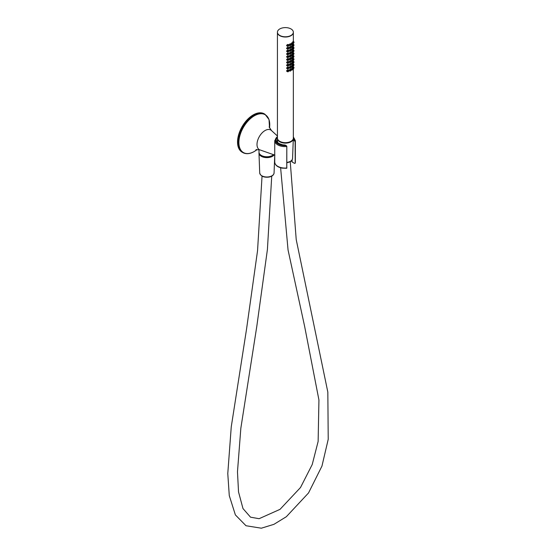 <?xml version="1.0" encoding="UTF-8"?>
<svg xmlns="http://www.w3.org/2000/svg" width="556" height="556" viewBox="0 0 556 556"><rect width="100%" height="100%" fill="white"/><g stroke="black" fill="none" stroke-linecap="round" stroke-linejoin="round"><path stroke-width="0.83" d="M253.195 114.925A22.143 12.781 120 0 0 238.732 134.434A22.143 12.781 120 0 0 242.124 152.177L242.833 152.587A22.143 12.781 -60 0 1 239.434 134.844A22.143 12.781 -60 0 1 253.904 115.328A22.143 12.781 120 0 1 264.976 114.237L264.267 113.827A22.143 12.781 120 0 0 253.195 114.925M274.9 155.166L259.367 149.696L255.892 149.842L256.601 149.488M274.74 155.027L274.74 145.894M273.58 154.624A7.888 4.552 180 0 1 272.475 155.43A7.888 4.552 180 0 1 263.878 156.417A7.888 4.552 180 0 1 259.006 152.212L259.006 149.675M259.026 152.525A7.923 4.573 0 0 0 258.978 153.157A7.923 4.573 0 0 0 269.125 157.445A7.923 4.573 0 0 0 274.171 154.867M273.698 154.672A7.353 4.246 180 0 1 268.965 157.133A7.353 4.246 180 0 1 259.833 154.241M292.136 159.878L292.053 161.935L294.59 163.394L295.215 163.103L295.215 141.634L293.895 140.397A8.861 5.115 0 0 0 293.339 138.284M286.625 168.294L282.226 168.134C277.604 167.245 275.109 165.236 274.74 162.123A10.307 5.949 0 0 0 282.142 167.836A10.307 5.949 0 0 0 286.743 167.995L286.806 146.207L285.575 145.199A8.861 5.115 0 0 1 282.552 145.005A8.861 5.115 0 0 1 277.43 137.471M295.125 141.405L295.215 163.103A10.307 5.949 0 0 0 295.354 162.123L295.354 140.654L293.346 136.922M293.227 140.223L293.895 140.397M286.743 167.995L286.27 168.197L286.806 168.204L286.806 146.207M282.775 144.866L284.908 145.026M292.053 161.935A7.124 4.114 0 0 0 291.386 160.809M290.677 141.509A7.353 4.246 180 0 1 287.459 142.628A7.353 4.246 180 0 1 280.106 141.509M293.311 138.507A7.923 4.573 180 0 1 293.311 138.653A7.923 4.573 180 0 1 287.619 142.948A7.923 4.573 180 0 1 277.472 138.653A7.923 4.573 180 0 1 277.465 138.507M277.43 32.394A7.958 4.594 0 0 0 277.43 32.422A7.958 4.594 0 0 0 283.094 36.821A7.958 4.594 0 0 0 293.346 32.422A7.958 4.594 0 0 0 293.346 32.394M277.43 32.422L277.43 138.076A7.958 4.594 0 0 0 283.094 142.468A7.958 4.594 0 0 0 293.346 138.076L293.346 68.784M290.851 44.299C290.329 43.472 289.766 43.709 289.148 45.008L289.759 45.592M288.807 45.244L288.821 45.099C288.126 44.174 287.382 44.306 286.583 45.495L287.396 46.204M288.529 44.577L288.821 45.099M292.352 43.18C291.99 42.444 291.573 42.763 291.101 44.153L291.559 44.654M293.241 41.714C293.081 41.061 292.845 41.492 292.519 43L292.519 43.055M290.851 47.121C290.329 46.294 289.766 46.53 289.148 47.83L289.759 48.421M290.628 46.641L290.809 46.871A0.931 0.542 120.4 0 0 290.1 47.121A0.931 0.542 120.4 0 0 289.69 48.066A0.931 0.542 120.4 0 0 289.885 48.49A0.931 0.542 120.4 0 0 290.607 48.247A0.931 0.542 120.4 0 0 291.024 47.309A0.931 0.542 120.4 0 0 290.83 46.878L290.322 46.586M292.352 46.009C291.99 45.265 291.573 45.592 291.101 46.982L291.559 47.482M288.807 48.073L288.821 47.927C288.126 46.996 287.382 47.128 286.583 48.323L287.396 49.025M288.529 47.406L288.821 47.927M293.241 44.536C293.081 43.882 292.845 44.313 292.519 45.821L292.519 45.877M290.851 49.95C290.329 49.123 289.766 49.359 289.148 50.659L289.759 51.242M290.628 49.463L290.809 49.692A0.931 0.542 120.4 0 0 290.1 49.95A0.931 0.542 120.4 0 0 289.69 50.888A0.931 0.542 120.4 0 0 289.885 51.319A0.931 0.542 120.4 0 0 290.607 51.069A0.931 0.542 120.4 0 0 291.024 50.13A0.931 0.542 120.4 0 0 290.83 49.706L290.322 49.408M292.352 48.831C291.99 48.094 291.573 48.414 291.101 49.804L291.559 50.304M288.807 50.895L288.821 50.749C288.126 49.825 287.382 49.957 286.583 51.145L287.396 51.847M288.529 50.228L288.821 50.749M293.241 47.364C293.081 46.711 292.845 47.135 292.519 48.65L292.519 48.706M290.851 52.771C290.329 51.944 289.766 52.181 289.148 53.48L289.759 54.071M292.352 51.659C291.99 50.916 291.573 51.242 291.101 52.632L291.559 53.133M288.807 53.717L288.821 53.578C288.126 52.646 287.382 52.778 286.583 53.974L287.396 54.676M288.529 53.056L288.821 53.578M293.241 50.186C293.081 49.533 292.845 49.964 292.519 51.472L292.519 51.527M290.851 55.593C290.329 54.773 289.766 55.009 289.148 56.302L289.759 56.893M290.628 55.113L290.809 55.343A0.931 0.542 120.4 0 0 290.1 55.6A0.931 0.542 120.4 0 0 289.69 56.538A0.931 0.542 120.4 0 0 289.885 56.969A0.931 0.542 120.4 0 0 290.607 56.719A0.931 0.542 120.4 0 0 291.024 55.781A0.931 0.542 120.4 0 0 290.83 55.357L290.322 55.058M292.352 54.481C291.99 53.737 291.573 54.064 291.101 55.454L291.559 55.954M288.807 56.545L288.821 56.399C288.126 55.475 287.382 55.607 286.583 56.795L287.396 57.497M288.529 55.878L288.821 56.399M293.241 53.008C293.081 52.361 292.845 52.785 292.519 54.293L292.519 54.349M290.851 58.422C290.329 57.595 289.766 57.831 289.148 59.131L289.759 59.721M290.628 57.942L290.809 58.165A0.931 0.542 120.4 0 0 290.1 58.422A0.931 0.542 120.4 0 0 289.69 59.36A0.931 0.542 120.4 0 0 289.885 59.791A0.931 0.542 120.4 0 0 290.607 59.548A0.931 0.542 120.4 0 0 291.024 58.609A0.931 0.542 120.4 0 0 290.83 58.178L290.322 57.887M292.352 57.31C291.99 56.566 291.573 56.893 291.101 58.283L291.559 58.783M288.807 59.367L288.821 59.221C288.126 58.297 287.382 58.429 286.583 59.624L287.396 60.326M288.529 58.707L288.821 59.221M293.241 55.836C293.081 55.183 292.845 55.614 292.519 57.122L292.519 57.178M290.851 61.243C290.329 60.423 289.766 60.66 289.148 61.952L289.759 62.543M290.628 60.764L290.809 60.993A0.931 0.542 120.4 0 0 290.1 61.25A0.931 0.542 120.4 0 0 289.69 62.189A0.931 0.542 120.4 0 0 289.885 62.613A0.931 0.542 120.4 0 0 290.607 62.369A0.931 0.542 120.4 0 0 291.024 61.431A0.931 0.542 120.4 0 0 290.83 61L290.322 60.708M292.352 60.131C291.99 59.388 291.573 59.714 291.101 61.104L291.559 61.605M288.807 62.196L288.821 62.05C288.126 61.118 287.382 61.257 286.583 62.446L287.396 63.148M288.529 61.528L288.821 62.05M293.241 58.658C293.081 58.012 292.845 58.436 292.519 59.944L292.519 59.999M290.851 64.072C290.329 63.245 289.766 63.481 289.148 64.781L289.759 65.365M292.352 62.953C291.99 62.216 291.573 62.536 291.101 63.933L291.559 64.427M288.807 65.017L288.821 64.871C288.126 63.947 287.382 64.079 286.583 65.274L287.396 65.976M288.529 64.35L288.821 64.871M293.241 61.487C293.081 60.833 292.845 61.264 292.519 62.772L292.519 62.828M290.851 66.894C290.329 66.074 289.766 66.31 289.148 67.603L289.759 68.193M290.628 66.414L290.809 66.644A0.931 0.542 120.4 0 0 290.1 66.901A0.931 0.542 120.4 0 0 289.69 67.839A0.931 0.542 120.4 0 0 289.885 68.263A0.931 0.542 120.4 0 0 290.607 68.02A0.931 0.542 120.4 0 0 291.024 67.081A0.931 0.542 120.4 0 0 290.83 66.65L290.322 66.359M292.352 65.782C291.99 65.038 291.573 65.365 291.101 66.755L291.559 67.255M288.807 67.846L288.821 67.7C288.126 66.769 287.382 66.901 286.583 68.096L287.396 68.798M288.529 67.179L288.821 67.7M293.241 64.308C293.081 63.655 292.845 64.086 292.519 65.594L292.519 65.65M290.851 69.722C290.329 68.895 289.766 69.132 289.148 70.431L289.759 71.015M290.628 69.243L290.809 69.465A0.931 0.542 120.4 0 0 290.1 69.722A0.931 0.542 120.4 0 0 289.69 70.661A0.931 0.542 120.4 0 0 289.885 71.092A0.931 0.542 120.4 0 0 290.607 70.841A0.931 0.542 120.4 0 0 291.024 69.903A0.931 0.542 120.4 0 0 290.83 69.479L290.322 69.18M292.352 68.603C291.99 67.867 291.573 68.186 291.101 69.576L291.559 70.077M288.807 70.668L288.821 70.522C288.126 69.597 287.382 69.729 286.583 70.918L287.396 71.627M288.529 70L288.821 70.522M293.241 67.137C293.081 66.484 292.845 66.915 292.519 68.423L292.519 68.478M292.748 43.5A0.931 0.542 120.4 0 0 292.553 43.076A0.931 0.542 120.4 0 0 291.83 43.319A0.931 0.542 120.4 0 0 291.413 44.258A0.931 0.542 120.4 0 0 291.608 44.682A0.931 0.542 120.4 0 0 292.331 44.438A0.931 0.542 120.4 0 0 292.748 43.5M291.837 44.021L292.254 43.583L291.837 44.021M289.69 45.238A0.931 0.542 120.4 0 0 289.885 45.668A0.931 0.542 120.4 0 0 290.607 45.418A0.931 0.542 120.4 0 0 291.024 44.48A0.931 0.542 120.4 0 0 290.83 44.056A0.931 0.542 120.4 0 0 290.1 44.299A0.931 0.542 120.4 0 0 289.69 45.238M290.6 44.723L290.183 45.161L290.6 44.723M293.985 42.235A0.931 0.542 120.4 0 0 293.79 41.804A0.931 0.542 120.4 0 0 293.068 42.054A0.931 0.542 120.4 0 0 292.658 42.993A0.931 0.542 120.4 0 0 292.845 43.417A0.931 0.542 120.4 0 0 293.575 43.173A0.931 0.542 120.4 0 0 293.985 42.235M293.075 42.756L293.492 42.312L293.075 42.756M287.48 45.939A0.931 0.542 120.4 0 0 287.674 46.363A0.931 0.542 120.4 0 0 288.397 46.12A0.931 0.542 120.4 0 0 288.814 45.182A0.931 0.542 120.4 0 0 288.62 44.751A0.931 0.542 120.4 0 0 287.89 44.994A0.931 0.542 120.4 0 0 287.48 45.939M288.39 45.418L287.973 45.856L288.39 45.418M293.985 45.057A0.931 0.542 120.4 0 0 293.79 44.633A0.931 0.542 120.4 0 0 293.068 44.876A0.931 0.542 120.4 0 0 292.658 45.814A0.931 0.542 120.4 0 0 292.845 46.245A0.931 0.542 120.4 0 0 293.575 46.002A0.931 0.542 120.4 0 0 293.985 45.057M293.075 45.578L293.492 45.14L293.075 45.578M287.48 48.761A0.931 0.542 120.4 0 0 287.674 49.185A0.931 0.542 120.4 0 0 288.397 48.942A0.931 0.542 120.4 0 0 288.814 48.004A0.931 0.542 120.4 0 0 288.62 47.58A0.931 0.542 120.4 0 0 287.89 47.823A0.931 0.542 120.4 0 0 287.48 48.761M288.39 48.24L287.973 48.678L288.39 48.24M293.985 47.886A0.931 0.542 120.4 0 0 293.79 47.455A0.931 0.542 120.4 0 0 293.068 47.705A0.931 0.542 120.4 0 0 292.658 48.643A0.931 0.542 120.4 0 0 292.845 49.067A0.931 0.542 120.4 0 0 293.575 48.824A0.931 0.542 120.4 0 0 293.985 47.886M293.075 48.4L293.492 47.962L293.075 48.4M287.48 51.583A0.931 0.542 120.4 0 0 287.674 52.014A0.931 0.542 120.4 0 0 288.397 51.771A0.931 0.542 120.4 0 0 288.814 50.825A0.931 0.542 120.4 0 0 288.62 50.401A0.931 0.542 120.4 0 0 287.89 50.645A0.931 0.542 120.4 0 0 287.48 51.583M288.39 51.069L287.973 51.506L288.39 51.069M293.985 50.707A0.931 0.542 120.4 0 0 293.79 50.283A0.931 0.542 120.4 0 0 293.068 50.526A0.931 0.542 120.4 0 0 292.658 51.465A0.931 0.542 120.4 0 0 292.845 51.896A0.931 0.542 120.4 0 0 293.575 51.645A0.931 0.542 120.4 0 0 293.985 50.707M293.075 51.228L293.492 50.791L293.075 51.228M287.48 54.412A0.931 0.542 120.4 0 0 287.674 54.836A0.931 0.542 120.4 0 0 288.397 54.592A0.931 0.542 120.4 0 0 288.814 53.654A0.931 0.542 120.4 0 0 288.62 53.223A0.931 0.542 120.4 0 0 287.89 53.473A0.931 0.542 120.4 0 0 287.48 54.412M288.39 53.89L287.973 54.328L288.39 53.89M293.985 53.536A0.931 0.542 120.4 0 0 293.79 53.105A0.931 0.542 120.4 0 0 293.068 53.348A0.931 0.542 120.4 0 0 292.658 54.293A0.931 0.542 120.4 0 0 292.845 54.717A0.931 0.542 120.4 0 0 293.575 54.474A0.931 0.542 120.4 0 0 293.985 53.536M293.075 54.05L293.492 53.612L293.075 54.05M287.48 57.233A0.931 0.542 120.4 0 0 287.674 57.664A0.931 0.542 120.4 0 0 288.397 57.421A0.931 0.542 120.4 0 0 288.814 56.476A0.931 0.542 120.4 0 0 288.62 56.052A0.931 0.542 120.4 0 0 287.89 56.295A0.931 0.542 120.4 0 0 287.48 57.233M288.39 56.719L287.973 57.157L288.39 56.719M293.985 56.358A0.931 0.542 120.4 0 0 293.79 55.934A0.931 0.542 120.4 0 0 293.068 56.177A0.931 0.542 120.4 0 0 292.658 57.115A0.931 0.542 120.4 0 0 292.845 57.546A0.931 0.542 120.4 0 0 293.575 57.296A0.931 0.542 120.4 0 0 293.985 56.358M293.075 56.879L293.492 56.441L293.075 56.879M287.48 60.062A0.931 0.542 120.4 0 0 287.674 60.486A0.931 0.542 120.4 0 0 288.397 60.243A0.931 0.542 120.4 0 0 288.814 59.304A0.931 0.542 120.4 0 0 288.62 58.873A0.931 0.542 120.4 0 0 287.89 59.124A0.931 0.542 120.4 0 0 287.48 60.062M288.39 59.541L287.973 59.978L288.39 59.541M293.985 59.186A0.931 0.542 120.4 0 0 293.79 58.755A0.931 0.542 120.4 0 0 293.068 58.999A0.931 0.542 120.4 0 0 292.658 59.944A0.931 0.542 120.4 0 0 292.845 60.368A0.931 0.542 120.4 0 0 293.575 60.124A0.931 0.542 120.4 0 0 293.985 59.186M293.075 59.7L293.492 59.263L293.075 59.7M287.48 62.884A0.931 0.542 120.4 0 0 287.674 63.314A0.931 0.542 120.4 0 0 288.397 63.064A0.931 0.542 120.4 0 0 288.814 62.126A0.931 0.542 120.4 0 0 288.62 61.702A0.931 0.542 120.4 0 0 287.89 61.945A0.931 0.542 120.4 0 0 287.48 62.884M288.39 62.369L287.973 62.807L288.39 62.369M293.985 62.008A0.931 0.542 120.4 0 0 293.79 61.584A0.931 0.542 120.4 0 0 293.068 61.827A0.931 0.542 120.4 0 0 292.658 62.765A0.931 0.542 120.4 0 0 292.845 63.189A0.931 0.542 120.4 0 0 293.575 62.946A0.931 0.542 120.4 0 0 293.985 62.008M293.075 62.529L293.492 62.091L293.075 62.529M287.48 65.712A0.931 0.542 120.4 0 0 287.674 66.136A0.931 0.542 120.4 0 0 288.397 65.893A0.931 0.542 120.4 0 0 288.814 64.955A0.931 0.542 120.4 0 0 288.62 64.524A0.931 0.542 120.4 0 0 287.89 64.767A0.931 0.542 120.4 0 0 287.48 65.712M288.39 65.191L287.973 65.629L288.39 65.191M293.985 64.83A0.931 0.542 120.4 0 0 293.79 64.406A0.931 0.542 120.4 0 0 293.068 64.649A0.931 0.542 120.4 0 0 292.658 65.587A0.931 0.542 120.4 0 0 292.845 66.018A0.931 0.542 120.4 0 0 293.575 65.775A0.931 0.542 120.4 0 0 293.985 64.83M293.075 65.351L293.492 64.913L293.075 65.351M287.48 68.534A0.931 0.542 120.4 0 0 287.674 68.965A0.931 0.542 120.4 0 0 288.397 68.715A0.931 0.542 120.4 0 0 288.814 67.776A0.931 0.542 120.4 0 0 288.62 67.352A0.931 0.542 120.4 0 0 287.89 67.596A0.931 0.542 120.4 0 0 287.48 68.534M288.39 68.013L287.973 68.457L288.39 68.013M293.985 67.658A0.931 0.542 120.4 0 0 293.79 67.227A0.931 0.542 120.4 0 0 293.068 67.478A0.931 0.542 120.4 0 0 292.658 68.416A0.931 0.542 120.4 0 0 292.845 68.84A0.931 0.542 120.4 0 0 293.575 68.596A0.931 0.542 120.4 0 0 293.985 67.658M293.075 68.179L293.492 67.735L293.075 68.179M287.48 71.363A0.931 0.542 120.4 0 0 287.674 71.787A0.931 0.542 120.4 0 0 288.397 71.543A0.931 0.542 120.4 0 0 288.814 70.605A0.931 0.542 120.4 0 0 288.62 70.174A0.931 0.542 120.4 0 0 287.89 70.417A0.931 0.542 120.4 0 0 287.48 71.363M288.39 70.841L287.973 71.279L288.39 70.841M292.748 46.322A0.931 0.542 120.4 0 0 292.553 45.898A0.931 0.542 120.4 0 0 291.83 46.141A0.931 0.542 120.4 0 0 291.413 47.079A0.931 0.542 120.4 0 0 291.608 47.51A0.931 0.542 120.4 0 0 292.331 47.267A0.931 0.542 120.4 0 0 292.748 46.322M291.837 46.843L292.254 46.405L291.837 46.843M290.6 47.545L290.183 47.983L290.6 47.545M292.748 49.15A0.931 0.542 120.4 0 0 292.553 48.719A0.931 0.542 120.4 0 0 291.83 48.97A0.931 0.542 120.4 0 0 291.413 49.908A0.931 0.542 120.4 0 0 291.608 50.332A0.931 0.542 120.4 0 0 292.331 50.089A0.931 0.542 120.4 0 0 292.748 49.15M291.837 49.672L292.254 49.227L291.837 49.672M290.6 50.367L290.183 50.811L290.6 50.367M292.748 51.972A0.931 0.542 120.4 0 0 292.553 51.548A0.931 0.542 120.4 0 0 291.83 51.791A0.931 0.542 120.4 0 0 291.413 52.73A0.931 0.542 120.4 0 0 291.608 53.161A0.931 0.542 120.4 0 0 292.331 52.917A0.931 0.542 120.4 0 0 292.748 51.972M291.837 52.493L292.254 52.056L291.837 52.493M289.69 53.717A0.931 0.542 120.4 0 0 289.885 54.141A0.931 0.542 120.4 0 0 290.607 53.897A0.931 0.542 120.4 0 0 291.024 52.959A0.931 0.542 120.4 0 0 290.83 52.528A0.931 0.542 120.4 0 0 290.1 52.771A0.931 0.542 120.4 0 0 289.69 53.717M290.6 53.195L290.183 53.633L290.6 53.195M292.748 54.801A0.931 0.542 120.4 0 0 292.553 54.37A0.931 0.542 120.4 0 0 291.83 54.62A0.931 0.542 120.4 0 0 291.413 55.558A0.931 0.542 120.4 0 0 291.608 55.982A0.931 0.542 120.4 0 0 292.331 55.739A0.931 0.542 120.4 0 0 292.748 54.801M291.837 55.315L292.254 54.877L291.837 55.315M290.6 56.017L290.183 56.455L290.6 56.017M292.748 57.622A0.931 0.542 120.4 0 0 292.553 57.198A0.931 0.542 120.4 0 0 291.83 57.442A0.931 0.542 120.4 0 0 291.413 58.38A0.931 0.542 120.4 0 0 291.608 58.811A0.931 0.542 120.4 0 0 292.331 58.561A0.931 0.542 120.4 0 0 292.748 57.622M291.837 58.144L292.254 57.706L291.837 58.144M290.6 58.846L290.183 59.283L290.6 58.846M292.748 60.451A0.931 0.542 120.4 0 0 292.553 60.02A0.931 0.542 120.4 0 0 291.83 60.263A0.931 0.542 120.4 0 0 291.413 61.209A0.931 0.542 120.4 0 0 291.608 61.633A0.931 0.542 120.4 0 0 292.331 61.389A0.931 0.542 120.4 0 0 292.748 60.451M291.837 60.965L292.254 60.528L291.837 60.965M290.6 61.667L290.183 62.105L290.6 61.667M292.748 63.273A0.931 0.542 120.4 0 0 292.553 62.849A0.931 0.542 120.4 0 0 291.83 63.092A0.931 0.542 120.4 0 0 291.413 64.03A0.931 0.542 120.4 0 0 291.608 64.461A0.931 0.542 120.4 0 0 292.331 64.211A0.931 0.542 120.4 0 0 292.748 63.273M291.837 63.794L292.254 63.356L291.837 63.794M289.69 65.01A0.931 0.542 120.4 0 0 289.885 65.441A0.931 0.542 120.4 0 0 290.607 65.198A0.931 0.542 120.4 0 0 291.024 64.253A0.931 0.542 120.4 0 0 290.83 63.829A0.931 0.542 120.4 0 0 290.1 64.072A0.931 0.542 120.4 0 0 289.69 65.01M290.6 64.496L290.183 64.934L290.6 64.496M292.748 66.101A0.931 0.542 120.4 0 0 292.553 65.671A0.931 0.542 120.4 0 0 291.83 65.914A0.931 0.542 120.4 0 0 291.413 66.859A0.931 0.542 120.4 0 0 291.608 67.283A0.931 0.542 120.4 0 0 292.331 67.04A0.931 0.542 120.4 0 0 292.748 66.101M291.837 66.616L292.254 66.178L291.837 66.616M290.6 67.318L290.183 67.756L290.6 67.318M292.748 68.923A0.931 0.542 120.4 0 0 292.553 68.499A0.931 0.542 120.4 0 0 291.83 68.742A0.931 0.542 120.4 0 0 291.413 69.681A0.931 0.542 120.4 0 0 291.608 70.112A0.931 0.542 120.4 0 0 292.331 69.861A0.931 0.542 120.4 0 0 292.748 68.923M291.837 69.444L292.254 69.007L291.837 69.444M290.6 70.146L290.183 70.584L290.6 70.146M277.437 32.283A7.958 4.594 0 0 0 277.43 32.366A7.958 4.594 0 0 0 283.094 36.765A7.958 4.594 0 0 0 293.346 32.366A7.958 4.594 0 0 0 293.346 32.283M283.094 36.599A7.958 4.594 0 0 0 293.346 32.199A7.958 4.594 0 0 0 287.681 27.8A7.958 4.594 0 0 0 277.43 32.199A7.958 4.594 0 0 0 283.094 36.599M269.514 127.929A21.823 12.6 120 0 0 254.314 115.829A21.823 12.6 -60 0 0 239.365 137.874A21.823 12.6 -60 0 0 246.92 153.553A21.823 12.6 -60 0 0 254.314 151.461A21.823 12.6 120 0 0 256.962 149.675L254.252 151.524C249.922 153.977 246.113 154.332 242.833 152.587A22.143 12.781 -60 0 0 246.398 153.609M277.43 135.998L271.488 130.57A11.37 6.568 120 0 0 265.038 130.556A11.37 6.568 -60 0 0 257.609 140.585A11.37 6.568 -60 0 0 259.367 149.696M259.715 172.937C260.681 176.224 263.718 177.621 268.84 177.107C271.988 176.516 273.733 175.126 274.073 172.937A7.179 4.149 180 0 1 268.916 176.829A7.179 4.149 180 0 1 259.715 172.937L258.978 153.157M277.43 136.422L274.74 140.654A10.307 5.949 0 0 0 282.142 146.367A10.307 5.949 0 0 0 286.743 146.527M277.43 136.7A9.619 5.553 0 0 0 282.337 145.422A9.619 5.553 0 0 0 286.27 145.602M295.215 141.634A10.307 5.949 0 0 0 295.354 140.654M294.59 140.8A9.619 5.553 0 0 0 293.346 137.283M277.507 139.702A7.826 4.518 0 0 0 277.222 141.002C278.104 142.044 275.797 142.67 282.726 144.824L284.992 145.019M286.806 162.415A7.179 4.149 0 0 0 287.41 162.324A7.179 4.149 0 0 0 292.567 158.439L293.311 138.653M269.521 127.943L269.021 119.561L264.976 114.237M271.488 130.57L269.132 126.914M262.043 176.127L257.553 250.624L246.558 328.999L231.254 426.827L227.779 473.559L229.274 495.604L235.383 514.919L246.002 525.74L261.334 528.2L273.927 524.336L286.326 516.732L308.531 492.95L321.959 466.081L328.221 439.309L327.831 392.112L296.216 239.56L290.239 161.629M271.731 176.134L267.415 249.477L256.809 326.261L240.845 428.21L237.475 471.808L238.531 491.928L242.986 508.566L250.534 517.177L259.096 518.699L280.029 509.345L300.504 487.522L312.222 464.538L318.129 441.45L318.935 399.993L304.646 326.469L288.05 249.936L280.613 167.773M274.073 172.937L274.74 155.256M274.74 162.123L274.74 140.654M295.354 162.123L295.194 163.242M277.597 142.141L277.472 138.653M286.806 162.686L287.334 162.609C290.482 162.018 292.227 160.628 292.567 158.439M293.346 66.97L293.346 65.956M293.346 64.142L293.346 63.134M293.346 61.32L293.346 60.305M293.346 58.498L293.346 57.483M293.346 55.669L293.346 54.662M293.346 52.848L293.346 51.833M293.346 50.019L293.346 49.011M293.346 47.197L293.346 46.183M293.346 44.369L293.346 43.361M293.346 41.547L293.346 32.422M291.976 42.736L292.553 43.076M291.135 44.41L291.608 44.682M289.196 45.265L289.885 45.668M290.322 43.757L290.83 44.056M293.061 41.38L293.79 41.804M286.653 45.766L287.674 46.363M288.133 44.466L288.62 44.751M293.061 44.202L293.79 44.633M286.653 48.594L287.674 49.185M288.133 47.295L288.62 47.58M293.061 47.031L293.79 47.455M286.653 51.416L287.674 52.014M288.133 50.116L288.62 50.401M293.061 49.852L293.79 50.283M286.653 54.238L287.674 54.836M288.133 52.945L288.62 53.223M293.061 52.674L293.79 53.105M286.653 57.066L287.674 57.664M288.133 55.767L288.62 56.052M293.061 55.503L293.79 55.934M286.653 59.888L287.674 60.486M288.133 58.595L288.62 58.873M293.061 58.324L293.79 58.755M286.653 62.717L287.674 63.314M288.133 61.417L288.62 61.702M293.061 61.153L293.79 61.584M286.653 65.538L287.674 66.136M288.133 64.239L288.62 64.524M293.061 63.975L293.79 64.406M286.653 68.367L287.674 68.965M288.133 67.067L288.62 67.352M293.061 66.803L293.79 67.227M286.653 71.189L287.674 71.787M288.133 69.889L288.62 70.174M291.976 45.557L292.553 45.898M291.135 47.232L291.608 47.51M289.196 48.087L289.885 48.49M291.976 48.386L292.553 48.719M291.135 50.061L291.608 50.332M289.196 50.916L289.885 51.319M291.976 51.208L292.553 51.548M291.135 52.883L291.608 53.161M289.196 53.737L289.885 54.141M290.322 52.236L290.83 52.528M291.976 54.036L292.553 54.37M291.135 55.704L291.608 55.982M289.196 56.566L289.885 56.969M291.976 56.858L292.553 57.198M291.135 58.533L291.608 58.811M289.196 59.388L289.885 59.791M291.976 59.687L292.553 60.02M291.135 61.355L291.608 61.633M289.196 62.216L289.885 62.613M291.976 62.508L292.553 62.849M291.135 64.183L291.608 64.461M289.196 65.038L289.885 65.441M290.322 63.53L290.83 63.829M291.976 65.33L292.553 65.671M291.135 67.005L291.608 67.283M289.196 67.86L289.885 68.263M291.976 68.159L292.553 68.499M291.135 69.834L291.608 70.112M289.196 70.688L289.885 71.092"/></g></svg>
